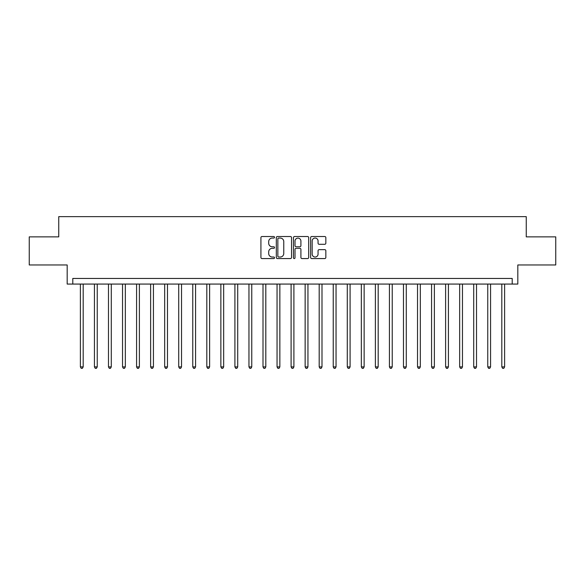<?xml version="1.0" encoding="UTF-8"?>
<svg xmlns="http://www.w3.org/2000/svg" width="585" height="585" viewBox="0 0 585 585"><rect width="100%" height="100%" fill="white"/><g stroke="black" fill="none" stroke-linecap="round" stroke-linejoin="round"><path stroke-width="0.88" d="M274.519 237.291A0.775 0.775 0 0 0 273.751 236.515L262.029 236.515A1.104 1.104 0 0 0 260.925 237.62L260.925 257.473A1.104 1.104 0 0 0 262.029 258.577L273.751 258.577A0.775 0.775 0 0 0 274.519 257.81A0.775 0.775 0 0 0 273.751 257.034L272.23 257.034A3.532 3.532 0 0 1 268.698 253.502L268.698 251.85A3.532 3.532 0 0 1 272.23 248.318L273.751 248.318A0.775 0.775 0 0 0 274.519 247.55A0.775 0.775 0 0 0 273.751 246.775L272.23 246.775A3.532 3.532 0 0 1 268.698 243.243L268.698 241.59A3.532 3.532 0 0 1 272.23 238.058L273.751 238.058A0.775 0.775 0 0 0 274.519 237.291M324.741 244.296A1.104 1.104 0 0 0 325.838 243.192L325.838 237.62A1.104 1.104 0 0 0 324.741 236.515L311.725 236.515A1.104 1.104 0 0 0 310.62 237.62L310.62 257.473A1.104 1.104 0 0 0 311.725 258.577L324.741 258.577A1.104 1.104 0 0 0 325.838 257.473L325.838 250.746A1.104 1.104 0 0 0 324.741 249.641L319.169 249.641A1.104 1.104 0 0 0 318.064 250.746L318.064 254.087A2.954 2.954 0 0 1 315.11 257.034A2.954 2.954 0 0 1 312.163 254.087L312.163 241.013A2.954 2.954 0 0 1 315.11 238.058A2.954 2.954 0 0 1 318.064 241.013L318.064 243.192A1.104 1.104 0 0 0 319.169 244.296L324.741 244.296M512.204 284.069L517.82 284.069L517.82 264.968L555.75 264.968L555.75 236.874L526.251 236.874L526.251 216.64L58.749 216.64L58.749 236.874L29.25 236.874L29.25 264.968L67.18 264.968L67.18 284.069L512.204 284.069L512.204 278.453L72.796 278.453L72.796 284.069M291.535 237.62A1.104 1.104 0 0 0 290.431 236.515L277.414 236.515A1.104 1.104 0 0 0 276.31 237.62L276.31 257.473A1.104 1.104 0 0 0 277.414 258.577L290.431 258.577A1.104 1.104 0 0 0 291.535 257.473L291.535 237.62M294.569 236.515L307.586 236.515A1.104 1.104 0 0 1 308.69 237.62L308.69 257.473A1.104 1.104 0 0 1 307.586 258.577L302.014 258.577A1.104 1.104 0 0 1 300.909 257.473L300.909 249.422A1.104 1.104 0 0 0 299.805 248.318L296.112 248.318A1.104 1.104 0 0 0 295.008 249.422L295.008 257.81A0.775 0.775 0 0 1 294.24 258.577A0.775 0.775 0 0 1 293.465 257.81L293.465 237.62A1.104 1.104 0 0 1 294.569 236.515M278.628 238.058A0.775 0.775 0 0 0 277.853 238.834L277.853 256.259A0.775 0.775 0 0 0 278.628 257.034L280.23 257.034A3.532 3.532 0 0 0 283.762 253.502L283.762 241.59A3.532 3.532 0 0 0 280.23 238.058L278.628 238.058M300.909 241.064A2.954 2.954 0 0 0 297.962 238.117A2.954 2.954 0 0 0 295.008 241.064L295.008 245.671A1.104 1.104 0 0 0 296.112 246.775L299.805 246.775A1.104 1.104 0 0 0 300.909 245.671L300.909 241.064M80.386 284.069L80.386 366.897L83.194 366.897L83.194 284.069M83.194 366.897L82.346 368.36L81.227 368.36L80.386 366.897M94.434 284.069L94.434 366.897L97.242 366.897L97.242 284.069M97.242 366.897L96.393 368.36L95.275 368.36L94.434 366.897M108.481 284.069L108.481 366.897L111.289 366.897L111.289 284.069M111.289 366.897L110.448 368.36L109.322 368.36L108.481 366.897M122.528 284.069L122.528 366.897L125.336 366.897L125.336 284.069M125.336 366.897L124.495 368.36L123.369 368.36L122.528 366.897M136.576 284.069L136.576 366.897L139.384 366.897L139.384 284.069M139.384 366.897L138.543 368.36L137.416 368.36L136.576 366.897M150.623 284.069L150.623 366.897L153.431 366.897L153.431 284.069M153.431 366.897L152.59 368.36L151.464 368.36L150.623 366.897M164.67 284.069L164.67 366.897L167.478 366.897L167.478 284.069M167.478 366.897L166.637 368.36L165.511 368.36L164.67 366.897M178.718 284.069L178.718 366.897L181.525 366.897L181.525 284.069M181.525 366.897L180.685 368.36L179.558 368.36L178.718 366.897M192.765 284.069L192.765 366.897L195.573 366.897L195.573 284.069M195.573 366.897L194.732 368.36L193.606 368.36L192.765 366.897M206.812 284.069L206.812 366.897L209.62 366.897L209.62 284.069M209.62 366.897L208.779 368.36L207.653 368.36L206.812 366.897M220.859 284.069L220.859 366.897L223.667 366.897L223.667 284.069M223.667 366.897L222.827 368.36L221.7 368.36L220.859 366.897M234.907 284.069L234.907 366.897L237.715 366.897L237.715 284.069M237.715 366.897L236.874 368.36L235.748 368.36L234.907 366.897M248.954 284.069L248.954 366.897L251.762 366.897L251.762 284.069M251.762 366.897L250.921 368.36L249.795 368.36L248.954 366.897M263.001 284.069L263.001 366.897L265.809 366.897L265.809 284.069M265.809 366.897L264.968 368.36L263.842 368.36L263.001 366.897M277.049 284.069L277.049 366.897L279.857 366.897L279.857 284.069M279.857 366.897L279.016 368.36L277.89 368.36L277.049 366.897M291.096 284.069L291.096 366.897L293.904 366.897L293.904 284.069M293.904 366.897L293.063 368.36L291.937 368.36L291.096 366.897M305.143 284.069L305.143 366.897L307.951 366.897L307.951 284.069M307.951 366.897L307.11 368.36L305.984 368.36L305.143 366.897M319.191 284.069L319.191 366.897L321.999 366.897L321.999 284.069M321.999 366.897L321.158 368.36L320.032 368.36L319.191 366.897M333.238 284.069L333.238 366.897L336.046 366.897L336.046 284.069M336.046 366.897L335.205 368.36L334.079 368.36L333.238 366.897M347.285 284.069L347.285 366.897L350.093 366.897L350.093 284.069M350.093 366.897L349.252 368.36L348.126 368.36L347.285 366.897M361.333 284.069L361.333 366.897L364.141 366.897L364.141 284.069M364.141 366.897L363.3 368.36L362.173 368.36L361.333 366.897M375.38 284.069L375.38 366.897L378.188 366.897L378.188 284.069M378.188 366.897L377.347 368.36L376.221 368.36L375.38 366.897M389.427 284.069L389.427 366.897L392.235 366.897L392.235 284.069M392.235 366.897L391.394 368.36L390.268 368.36L389.427 366.897M403.474 284.069L403.474 366.897L406.282 366.897L406.282 284.069M406.282 366.897L405.442 368.36L404.315 368.36L403.474 366.897M417.522 284.069L417.522 366.897L420.33 366.897L420.33 284.069M420.33 366.897L419.489 368.36L418.363 368.36L417.522 366.897M431.569 284.069L431.569 366.897L434.377 366.897L434.377 284.069M434.377 366.897L433.536 368.36L432.41 368.36L431.569 366.897M445.616 284.069L445.616 366.897L448.424 366.897L448.424 284.069M448.424 366.897L447.584 368.36L446.457 368.36L445.616 366.897M459.664 284.069L459.664 366.897L462.472 366.897L462.472 284.069M462.472 366.897L461.631 368.36L460.505 368.36L459.664 366.897M473.711 284.069L473.711 366.897L476.519 366.897L476.519 284.069M476.519 366.897L475.678 368.36L474.552 368.36L473.711 366.897M487.758 284.069L487.758 366.897L490.566 366.897L490.566 284.069M490.566 366.897L489.725 368.36L488.607 368.36L487.758 366.897M501.806 284.069L501.806 366.897L504.614 366.897L504.614 284.069M504.614 366.897L503.773 368.36L502.654 368.36L501.806 366.897"/></g></svg>

